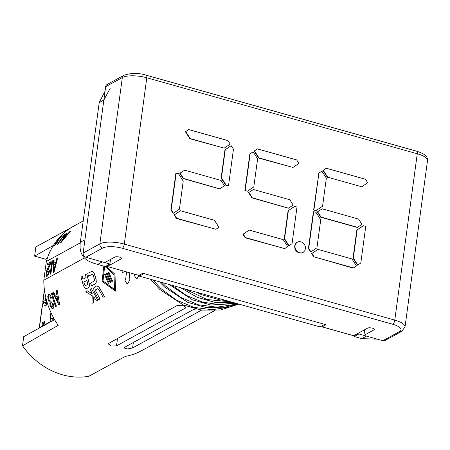 <?xml version="1.0" encoding="UTF-8"?>
<svg xmlns="http://www.w3.org/2000/svg" width="450" height="450" viewBox="0 0 450 450"><rect width="100%" height="100%" fill="white"/><g stroke="black" fill="none" stroke-linecap="round" stroke-linejoin="round"><path stroke-width="0.67" d="M313.937 209.869L318.898 173.143L321.863 171.146L326.357 178.138L322.56 206.218L316.209 210.51L313.627 210.037L318.898 173.143M318.594 173.312L321.863 171.146M313.627 210.037L316.209 210.51M357.497 227.289L321.086 217.125L317.61 211.798L322.211 208.811L358.599 219.105L361.952 224.398L357.188 227.458L320.861 217.249M317.61 211.798L317.301 211.967L320.777 217.299L321.086 217.125M317.301 211.967L322.211 208.811M357.188 227.458L357.486 227.357M353.441 267.93L314.201 256.905L311.979 253.446L317.97 249.401L351.968 258.952L356.468 265.95L353.132 268.099L314.201 256.905M313.892 257.074L311.67 253.614L311.979 253.446M311.67 253.614L317.97 249.401M365.754 226.367L360.799 263.025L357.772 265.005L353.34 258.024L357.137 229.95L363.476 225.726L365.754 226.367M353.34 258.024L353.031 258.199L357.463 265.174L357.772 265.005M353.031 258.199L356.827 230.119L357.137 229.95M356.827 230.119L362.993 225.934M326.194 168.221L365.434 179.246L367.718 182.722L361.727 186.767L327.729 177.216L323.229 170.218L326.194 168.221L323.229 170.218M327.729 177.216L361.727 186.767M327.42 177.384L322.926 170.387M313.695 211.663L315.968 212.304L320.738 219.724L316.941 247.798L310.95 251.848L308.728 248.389L313.695 211.663L313.386 211.838L308.419 248.558L308.728 248.389M308.419 248.558L310.641 252.017L310.95 251.848M173.441 213.204L173.132 213.373L170.91 209.919L175.877 173.194L178.459 173.661L183.229 181.08L179.438 209.154L173.441 213.204L171.219 209.751L176.186 173.025M219.679 188.814L183.583 178.487L180.101 173.16L184.708 170.167L221.096 180.467L224.449 185.754L219.673 188.882L183.358 178.611M183.583 178.487L183.274 178.656L179.797 173.329L184.708 170.167M215.938 229.292L176.389 218.43L174.161 214.976L180.467 210.757L214.464 220.309L218.959 227.306L215.938 229.292L176.692 218.261L174.471 214.808L180.467 210.757M228.499 185.861L225.917 185.389L221.13 178.104L224.944 149.895L231.182 145.659L233.466 149.136L228.499 185.861L226.226 185.22L221.439 177.936L225.253 149.726L231.182 145.659M224.224 148.129L189.917 138.741L185.417 131.743L188.685 129.578L227.931 140.602L230.214 144.079L224.224 148.129L190.226 138.572L185.726 131.574L188.685 129.578M247.455 191.188L244.873 190.716L249.84 153.996L252.799 151.993L253.108 151.824L257.608 158.822L253.811 186.896L247.455 191.188L245.183 190.547L250.149 153.821L253.108 151.824M288.433 208.136L252.332 197.809L248.856 192.476L253.457 189.489L289.851 199.783L293.197 205.076L288.422 208.204L252.107 197.933M252.332 197.809L252.028 197.977L248.546 192.651L253.457 189.489M284.692 248.608L245.138 237.752L242.916 234.298L249.216 230.079L283.213 239.631L287.713 246.628L284.692 248.608L245.447 237.583L243.225 234.124L249.216 230.079M289.024 245.683L288.714 245.852L284.276 238.877L288.073 210.797L294.728 206.404L297 207.045L292.044 243.703L289.024 245.683L284.586 238.708L288.382 210.628L294.238 206.612M292.973 167.445L258.666 158.062L254.171 151.065L257.439 148.899L296.679 159.924L298.969 163.401L292.973 167.445L258.975 157.894L254.481 150.896L257.439 148.899M302.873 252.512L301.556 252.9L299.475 252.765L297.512 251.764L295.999 250.132L295.132 248.023L294.981 245.768L295.712 243.765L297.186 242.229M303.081 252.377L301.247 253.069L299.166 252.934L297.202 251.933L295.689 250.301L294.823 248.192L294.671 245.942L295.402 243.934L297.028 242.308M296.747 242.482L298.879 241.65L300.96 241.791L302.923 242.786L304.447 244.389L305.314 246.465L305.471 248.715L304.74 250.723L303.39 252.208M258.666 158.062L258.975 157.894M254.171 151.065L254.481 150.896M284.276 238.877L284.586 238.708M288.073 210.797L288.382 210.628M245.138 237.752L245.447 237.583M242.916 234.298L243.225 234.124M248.546 192.651L248.856 192.476M249.84 153.996L250.149 153.821M244.873 190.716L245.183 190.547M189.917 138.741L190.226 138.572M185.417 131.743L185.726 131.574M225.917 185.389L226.226 185.22M225.518 184.933L225.827 184.764M221.13 178.104L221.439 177.936M224.944 149.895L225.253 149.726M176.389 218.43L176.692 218.261M174.161 214.976L174.471 214.808M179.797 173.329L180.101 173.16M170.91 209.919L171.219 209.751M382.877 340.712A3.544 3.077 61.3 0 0 385.031 340.498L401.715 331.341A3.544 3.077 -118.7 0 1 399.561 331.56L382.877 340.712L363.915 335.385L364.686 329.726M123.789 75.336C131.169 72.844 138.645 72.799 146.216 75.201A3.544 1.344 -74.3 0 1 146.801 77.766L417.262 153.771L394.774 320.096L124.312 244.091L146.801 77.766A18.439 5.94 -172.3 0 0 122.338 77.558A3.544 3.077 -118.7 0 1 123.789 75.336L107.106 84.487A3.544 3.077 61.3 0 0 105.649 86.709L83.16 253.035A3.544 3.077 61.3 0 0 85.871 257.248L104.828 262.575L114.846 257.079A3.544 1.142 -172.3 0 1 118.873 256.956A3.544 1.142 -172.3 0 1 121.522 258.446A3.544 1.142 -172.3 0 1 121.168 258.857L107.263 266.484L138.859 275.366L142.746 273.234L326.002 324.731L322.116 326.863L353.711 335.745L367.616 328.118A3.544 1.142 -172.3 0 1 371.644 327.994A3.544 1.142 -172.3 0 1 374.287 329.479A3.544 1.142 -172.3 0 1 373.933 329.889L363.915 335.385M107.415 265.354L107.263 266.484M322.267 325.733L322.116 326.863M84.426 257.951L43.807 280.232A70.914 61.538 61.3 0 0 58.202 325.322L22.5 345.791A70.914 61.538 61.3 0 0 88.802 376.29L125.505 356.361A70.914 61.538 61.3 0 0 141.744 350.601L214.594 310.641M53.663 292.162L52.858 292.607L58.764 304.909L59.586 304.459L57.172 290.239L56.363 290.683L56.779 294.401L54.945 295.402L53.663 292.162M51.497 293.349A70.914 61.538 61.3 0 0 55.654 306.613L56.43 306.186A70.914 61.538 61.3 0 1 52.273 292.928L51.559 293.344A70.841 61.476 61.3 0 0 55.71 306.585M53.066 303.249L52.386 303.621L53.016 305.949L52.678 307.063L51.75 306.787L50.923 305.28L50.58 303.446L51.334 302.327A70.914 61.538 61.3 0 1 50.884 300.909L49.584 300.904L48.842 299.216L48.544 296.961L49.095 295.813L49.922 296.241L50.794 298.389L51.542 297.973L50.259 294.896L48.741 294.412L47.756 296.207L48.077 299.486L49.016 301.607L50.079 302.226A70.914 61.538 61.3 0 0 50.13 302.377L49.815 303.806L50.214 305.747L51.632 308.137L53.156 308.458L53.876 306.619L53.061 303.238L52.329 303.637L52.954 305.966L52.56 307.114M49.157 294.266L47.818 296.201L48.077 299.486M50.889 300.926L50.304 301.207M86.912 288.461L89.094 287.083L89.573 284.85L86.794 273.938L85.427 274.663L86.113 277.537L82.963 279.152A70.987 61.599 61.3 0 1 82.946 279.09L82.294 276.379L80.994 277.093L83.453 285.812L85.112 288.163L86.108 288.619L86.912 288.461M83.047 279.242L83.025 279.141A70.914 61.538 61.3 0 1 83.008 279.079L82.299 276.379M91.862 285.744L95.546 283.714L96.199 282.628L96.165 279.653L94.517 274.129L93.397 271.98L92.166 271.181L87.778 273.403A70.987 61.599 61.3 0 0 87.784 273.42L88.453 276.216A70.987 61.599 61.3 0 0 88.459 276.227L92.368 274.151M88.464 276.255L92.199 274.202M93.673 302.456L93.87 296.674M92.379 293.878L87.486 290.858L85.753 291.803L92.244 295.757L91.935 303.418L93.617 302.49L93.814 296.707L96.379 300.977L97.678 300.262L91.491 288.652L90.191 289.367L92.323 293.906L87.429 290.88M97.678 300.262L91.491 288.652M104.462 296.544L98.792 286.914L96.93 285.868L94.793 286.836L93.735 288.304L93.921 290.829L98.724 299.694L100.029 298.974L95.501 290.593L95.709 289.755L97.481 288.765L98.702 289.446L103.157 297.259L104.462 296.544L99.349 287.662L97.723 286.144L96.435 285.958M100.029 298.974L95.614 290.902L95.737 289.761L97.476 288.771M106.093 266.074L115.014 274.376L115.509 291.139L102.088 281.43L103.815 266.136M139.089 275.237L137.284 278.314L136.361 278.752A70.987 61.599 61.3 0 1 134.145 275.068L134.876 274.781M139.14 275.209L137.312 278.297M129.043 272.604L129.898 279.382L127.957 283.427L127.035 283.871A70.987 61.599 61.3 0 1 124.824 280.187L125.556 279.9L126.574 271.912M124.785 271.412L122.586 272.61L124.779 271.406M129.111 272.627L129.949 279.366L127.986 283.41M201.606 310.106L132.604 347.963L127.367 348.947L123.885 347.912L124.329 347.434L193.23 309.634L195.739 309.032M177.407 305.381L183.369 305.781L185.878 307.553L185.428 308.076L116.522 345.876L111.375 345.994L108.045 343.749L177.407 305.381M43.807 280.232L46.35 261.461L80.252 242.865M54.051 263.121L54.073 259.959L53.269 260.404L53.241 272.588L54.056 272.137L57.583 258.036L56.773 258.48L55.879 262.114L54.051 263.121L55.879 262.114M52.684 260.724L51.907 261.146L50.13 274.292L50.906 273.864L52.684 260.724M49.759 263.678L46.761 270.568L46.181 273.133L46.204 275.799L46.648 276.356L47.267 276.227L48.628 274.472L49.551 270.731L48.791 271.148L48.223 273.713L47.486 274.753L46.935 274.41L46.958 272.711L50.231 264.471L50.782 261.765L47.492 263.571L47.295 265.028L49.821 263.694L46.822 270.585L46.249 273.156L46.266 275.822L46.676 276.362M49.545 270.787L48.859 271.164L48.285 273.729L47.548 274.77L46.935 274.41M22.5 345.791L23.738 336.639L54.608 319.663M47.385 258.12L45.478 259.183L34.622 256.134L53.404 245.407M83.211 220.944L37.378 246.083A70.914 61.538 -118.7 0 0 35.865 246.949L34.622 256.134M46.35 261.461A70.914 61.538 -118.7 0 1 71.432 227.464L35.865 246.949M377.308 339.148L361.811 338.636L354.229 336.51L354.381 335.374M139.376 276.131L144.011 273.589L324.737 324.377L320.102 326.919L139.376 276.131L139.528 274.995M97.667 264.409L102.302 261.866L109.884 263.998L105.249 266.541L97.667 264.409C91.502 262.575 77.968 259.729 80.325 242.269L99.219 102.555L105.041 91.221M66.943 233.173L66.139 233.618L60.559 242.679L61.374 242.235L70.447 231.249L67.123 234.349L65.289 235.35L66.943 233.173M64.772 234.366A70.914 61.538 61.3 0 0 57.448 244.389L58.224 243.962A70.914 61.538 61.3 0 1 65.548 233.938L64.822 234.416A70.841 61.476 61.3 0 0 57.561 244.322M61.976 235.901L61.2 236.329A70.914 61.538 61.3 0 0 53.871 246.347L56.869 243.422A70.914 61.538 61.3 0 1 57.341 242.679L56.278 243.264A70.914 61.538 61.3 0 1 61.976 235.901M110.16 88.397L103.854 100.013L84.96 239.726L80.325 242.269M109.884 263.998L110.498 259.47M359.016 332.831L358.864 333.968L354.229 336.51M358.864 333.968L366.446 336.094L361.811 338.636M124.824 280.187L125.494 279.934M121.691 270.54A70.987 61.599 61.3 0 0 122.586 272.61M134.145 275.068L135.388 274.387M106.048 266.102L114.958 274.399L115.509 291.139M105.081 266.49L114.086 274.888L114.424 289.429L102.966 280.963L104.636 266.017M114.48 289.401L103.022 280.941L104.698 266.006M104.698 274.551A70.987 61.599 61.3 0 0 108.405 283.466L109.147 283.056A70.987 61.599 61.3 0 1 105.441 274.14L104.698 274.551M106.436 273.6A70.987 61.599 61.3 0 0 110.138 282.51L110.88 282.105A70.987 61.599 61.3 0 1 107.179 273.189L106.436 273.6M108.169 272.644A70.987 61.599 61.3 0 0 111.876 281.559L112.618 281.154A70.987 61.599 61.3 0 1 108.911 272.239L108.169 272.644M108.405 283.466L109.204 283.033A70.914 61.538 61.3 0 1 105.502 274.123L105.441 274.14M110.138 282.51L110.936 282.077A70.914 61.538 61.3 0 1 107.235 273.173L107.179 273.189M111.876 281.559L112.674 281.126A70.914 61.538 61.3 0 1 108.973 272.222L108.911 272.239M92.346 274.162L93.223 275.096L94.629 280.288L94.359 280.986L90.562 283.078L91.637 285.857M91.806 285.767L95.574 283.669L96.283 281.481L95.957 279.028L94.151 273.364L93.032 271.665L91.896 271.192M86.906 288.467L88.959 287.207L89.516 284.873L86.732 273.949M86.889 280.418L83.79 282.122L84.668 284.839L85.466 285.716L87.812 284.248L86.889 280.418M86.923 280.418L83.846 282.105M84.572 284.591L83.79 282.122M48.139 299.475L49.016 301.607M49.078 301.59L50.079 302.226M50.186 302.361L49.877 303.789L50.276 305.73L51.632 308.137M51.688 308.115L53.212 308.436M49.157 295.802L49.984 296.229L50.856 298.373M49.191 294.266L48.803 294.401M52.273 292.95L51.559 293.344M53.674 292.185L52.858 292.607M52.92 292.596L58.826 304.886M57.172 290.261L56.363 290.683M56.424 290.672L56.779 294.401M56.841 294.39L54.945 295.402M58.252 302.344L57.083 295.993L55.541 296.82L58.252 302.344L57.026 296.004M50.771 261.821L47.554 263.588L47.368 264.988M47.548 274.77L47.002 274.427L47.548 274.77M52.672 260.781L51.969 261.163L50.197 274.252M57.566 258.097L56.835 258.497L55.941 262.131M54.073 260.01L53.331 260.421L53.303 272.554M53.966 269.994L55.564 263.711L54.023 264.504L53.966 269.994L55.502 263.694M61.836 236.053L61.2 236.329M61.245 236.379A70.841 61.476 61.3 0 0 53.989 246.285M57.268 242.797L56.278 243.264M65.407 234.096L64.822 234.416M66.831 233.314L66.139 233.618M66.184 233.668L60.609 242.724M70.279 231.424L69.643 231.694M69.688 231.744L67.123 234.349M67.168 234.399L65.289 235.35M62.134 240.525L66.127 235.586L64.597 236.351L62.134 240.525L66.077 235.536M49.601 252.506L49.691 251.865A2.126 0.686 -172.3 0 0 49.635 251.899A2.126 0.686 -172.3 0 0 49.477 252.112L49.348 253.08M49.635 251.899L49.967 251.713M51.283 321.491A1.417 0.456 -172.3 0 0 50.524 321.626L39.437 327.713L42.671 303.761L46.817 301.348L43.757 303.03A1.063 0.343 -172.3 0 0 43.729 303.047A1.063 0.343 -172.3 0 0 43.706 303.064M46.851 301.466L42.671 303.761A2.126 0.686 -172.3 0 0 42.621 303.795A2.126 0.686 -172.3 0 0 42.463 304.009L39.223 327.96A2.126 0.686 -172.3 0 0 39.251 328.106M50.901 312.452L50.108 318.313L50.602 319.275L50.861 319.134L50.659 321.834M42.328 322.982L42.075 325.564L44.179 324.124L44.432 321.536L42.531 322.566L42.328 322.982L44.258 323.522M47.025 302.057L45.163 303.069L44.708 306.073L46.614 305.049L47.121 302.372M39.578 327.932L39.437 327.713A2.126 0.686 -172.3 0 0 39.223 327.96M50.962 319.033L50.602 319.275L50.962 319.033L50.445 318.291L51.159 313.009M52.161 315.107L52.121 315.129A1.063 0.405 105.7 0 1 51.969 315.157A1.063 0.405 105.7 0 1 51.795 314.387L51.795 314.359M54.287 319.101L51.221 318.887A0.354 0.309 -118.7 0 0 51.008 318.909L50.76 319.061M46.406 299.863L42.941 301.764A2.126 0.686 -172.3 0 0 42.733 302.012A2.126 0.686 -172.3 0 0 42.823 302.259L43.583 303.142M45.793 297.377L45.579 299.621L46.254 299.272M301.247 253.069L301.556 252.9M297.202 251.933L297.512 251.764M295.689 250.301L295.999 250.132M294.823 248.192L295.132 248.023M295.402 243.934L295.712 243.765M401.715 331.341L405.011 326.976A18.439 5.94 7.7 0 0 394.774 320.096A3.544 1.344 105.7 0 1 392.777 324.27L122.316 248.265A14.889 4.798 7.7 0 0 102.561 248.096A3.544 3.077 61.3 0 1 99.849 243.883L122.338 77.558L105.649 86.709M416.678 151.206C426.532 154.282 427.759 157.584 427.5 160.65A18.439 5.94 -172.3 0 0 417.262 153.771A3.544 1.344 -74.3 0 0 416.678 151.206L146.216 75.201M392.777 324.27A14.889 4.798 7.7 0 1 399.561 331.56M102.561 248.096L85.871 257.248M374.057 328.984L373.933 329.889M122.316 248.265A3.544 1.344 105.7 0 0 124.312 244.091A18.439 5.94 7.7 0 0 99.849 243.883L83.16 253.035M121.292 257.951L121.168 258.857M133.346 342.484L132.604 347.963M185.428 308.076L185.58 306.928M117.557 338.209L116.522 345.876M152.91 279.934L160.791 288.489L176.096 299.942L193.826 307.35L212.231 309.724L229.433 307.069L234.512 305.257M161.972 282.482L165.426 285.947L180.731 297.399L198.461 304.808L216.866 307.181L234.067 304.526L236.97 303.553M172.181 285.351L186.328 295.402L202.399 302.074L219.083 304.622L234.968 302.991M184.449 288.793L207.051 299.537L230.912 301.854M203.496 294.148L220.072 298.806M103.854 100.013L99.219 102.555M42.013 325.311L42.384 325.412M42.531 322.566L44.319 323.066M44.651 305.814L45.023 305.921M46.896 304.031L44.966 303.486M45.163 303.069L46.958 303.576M51.907 321.148L52.194 319.039A1.417 0.456 -172.3 0 0 50.861 319.134A0.354 0.309 -118.7 0 1 51.008 318.909L54.428 319.343M50.108 318.313L54.113 318.791M52.223 318.819L54.276 319.078M43.757 303.03L42.941 301.764L44.494 290.295M45.523 299.363L45.894 299.469M405.011 326.976L427.5 160.65M238.866 304.088L220.421 310.022L201.499 310.095L183.206 304.931L159.919 289.558L150.621 279.287M238.258 303.919L222.609 307.806L206.134 307.553L187.841 302.389L164.554 287.016L159.429 281.767M236.638 303.463L210.769 305.01L192.476 299.846L169.245 284.524M233.347 302.541L215.404 302.468L197.111 297.304L180.72 287.747M226.102 300.499L220.039 299.925L201.746 294.761L196.155 292.084M43.729 303.047L42.621 303.795M42.733 302.012L44.404 289.62"/></g></svg>
